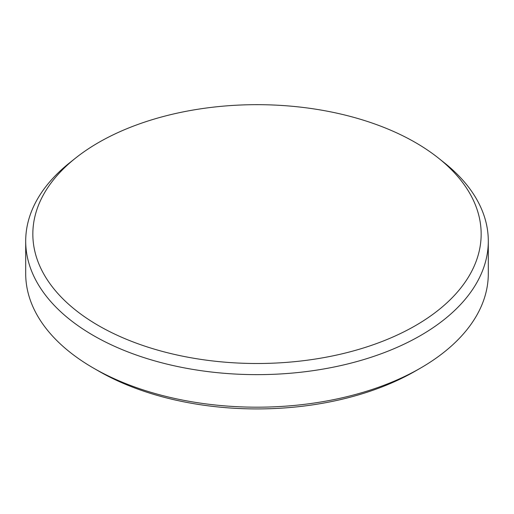 <?xml version="1.0" encoding="UTF-8"?>
<svg xmlns="http://www.w3.org/2000/svg" width="514" height="514" viewBox="0 0 514 514"><rect width="100%" height="100%" fill="white"/><g stroke="black" fill="none" stroke-linecap="round" stroke-linejoin="round"><path stroke-width="0.77" d="M98.495 142.577A224.162 129.419 -0 0 0 75.629 158.036A224.162 129.419 -0 0 0 111.435 332.507A224.162 129.419 -0 0 0 415.505 325.6A224.162 129.419 -0 0 0 438.371 158.036A224.162 129.419 -0 0 0 98.495 142.577M438.371 158.036L444.147 162.63A231.3 133.537 180 0 1 488.3 241.105A231.3 133.537 180 0 1 420.555 335.533A231.3 133.537 180 0 1 168.483 364.477A231.3 133.537 180 0 1 25.7 241.105A231.3 133.537 180 0 1 69.853 162.63L75.629 158.036M415.402 371.044L420.555 368.075L415.402 371.05A224.014 129.335 180 0 1 415.402 371.05A224.014 129.335 180 0 1 415.402 371.044A224.014 129.335 180 0 1 98.598 371.044L93.445 368.075A231.3 133.537 -0 0 0 420.555 368.075L420.555 368.075A231.3 133.537 -0 0 0 488.3 273.647L488.3 241.105M25.7 241.105L25.7 273.647A231.3 133.537 -0 0 0 93.445 368.075"/></g></svg>
